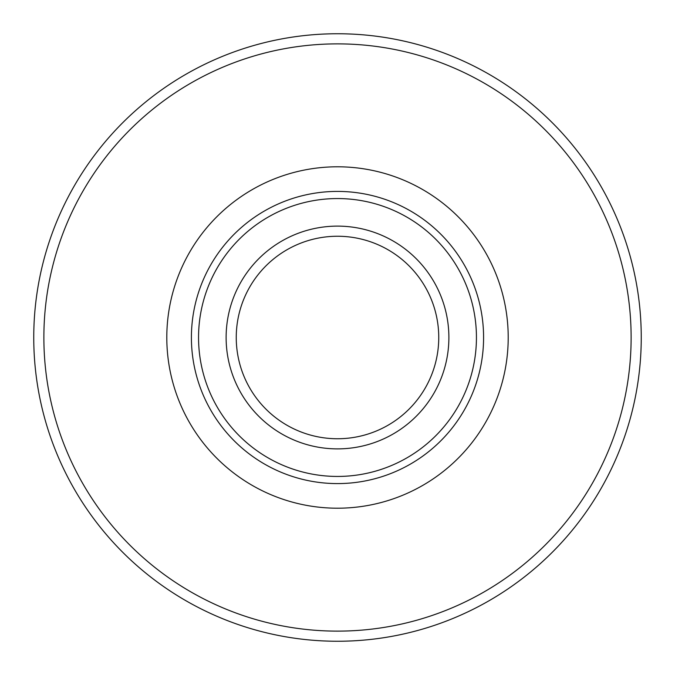 <?xml version="1.0" encoding="UTF-8"?>
<svg xmlns="http://www.w3.org/2000/svg" width="675" height="675" viewBox="0 0 675 675"><rect width="100%" height="100%" fill="white"/><g stroke="black" fill="none" stroke-linecap="round" stroke-linejoin="round"><path stroke-width="1.01" d="M226.125 337.5A111.375 111.375 0 0 0 393.188 433.958A111.375 111.375 0 0 0 393.188 241.043A111.375 111.375 0 0 0 226.125 337.5M438.75 337.5A101.25 101.25 0 0 0 337.5 236.25A101.25 101.25 0 0 0 236.25 337.5A101.25 101.25 0 0 0 337.5 438.75A101.25 101.25 0 0 0 438.75 337.5M33.75 337.5A303.75 303.75 0 0 0 337.5 641.25A303.75 303.75 0 0 0 641.25 337.5A303.75 303.75 0 0 0 337.5 33.75A303.75 303.75 0 0 0 33.75 337.5M476.44 337.5A138.94 138.94 0 0 0 268.026 217.173A138.94 138.94 0 0 0 268.026 457.827A138.94 138.94 0 0 0 476.44 337.5M483.587 337.5A146.087 146.087 0 0 0 264.457 210.98A146.087 146.087 0 0 0 264.457 464.02A146.087 146.087 0 0 0 483.587 337.5M508.208 337.5A170.707 170.707 0 0 0 252.146 189.667A170.707 170.707 0 0 0 252.146 485.333A170.707 170.707 0 0 0 508.208 337.5M631.125 337.5A293.625 293.625 0 0 0 190.688 83.211A293.625 293.625 0 0 0 190.688 591.789A293.625 293.625 0 0 0 631.125 337.5"/></g></svg>
